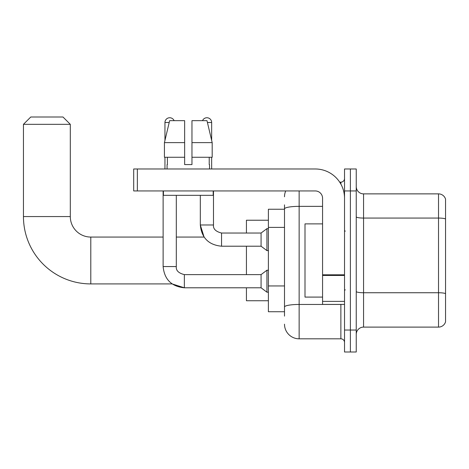 <?xml version="1.0" encoding="UTF-8"?>
<svg xmlns="http://www.w3.org/2000/svg" width="469" height="469" viewBox="0 0 469 469"><rect width="100%" height="100%" fill="white"/><g stroke="black" fill="none" stroke-linecap="round" stroke-linejoin="round"><path stroke-width="0.7" d="M284.501 222.998L284.501 204.853L284.501 209.244L268.391 209.244L268.391 311.733L284.501 311.733M284.501 316.124L284.501 204.853M344.527 330.035L344.527 351.996L350.384 351.996L350.384 330.035L350.384 351.996L356.241 351.996L356.241 330.035L350.384 330.035L350.384 190.942L350.384 330.035L344.527 330.035L344.527 190.942L350.384 190.942L350.384 168.981L350.384 190.942L356.241 190.942L356.241 330.035M356.241 190.942L356.241 168.981L344.527 168.981L344.527 190.942M299.14 190.942L299.14 338.817L340.869 338.817L340.869 304.41M339.703 182.16L340.869 182.16A3.658 3.658 0 0 0 344.527 178.496M284.501 309.534L284.501 290.346M344.527 342.476A3.658 3.658 0 0 0 340.869 338.817M284.501 196.798A14.639 14.639 0 0 1 285.721 190.942M299.14 338.817A14.639 14.639 0 0 1 284.501 324.179M356.241 334.426A7.322 7.322 0 0 1 363.563 327.104L438.521 327.104L438.521 193.873L363.563 193.873A7.322 7.322 0 0 1 356.241 186.551A7.322 7.322 0 0 0 363.563 193.873L363.563 327.104M445.55 199.143A7.322 7.322 0 0 0 438.521 193.873A7.322 7.322 0 0 1 445.55 199.143L445.55 321.834A7.322 7.322 0 0 1 438.521 327.104M356.241 216.795A7.322 1.272 0 0 0 363.563 218.067L438.521 218.067A7.322 1.272 180 0 1 445.55 218.982L445.55 293.653A7.322 1.272 180 0 0 438.521 292.738L363.563 292.738A7.322 1.272 0 0 1 356.241 291.466M191.968 164.59L184.645 164.59L191.968 164.59L184.645 164.59L191.968 164.59L191.968 120.668L206.987 120.668L212.187 142.629L212.187 157.267L191.968 157.267M202.508 120.668A4.76 4.76 0 0 1 211.66 122.497L211.66 140.401L212.187 142.629L191.968 142.629M184.645 142.629L184.645 157.267L184.645 142.629L184.645 157.267L164.431 157.267L164.431 142.629L169.631 120.668L184.645 120.668L184.645 142.629L164.431 142.629L164.953 140.401L164.953 122.497L169.192 122.497M163.124 190.942L163.124 266.562L176.303 266.562C175.857 270.466 178.542 273.151 184.352 274.617L184.352 287.796L172.123 283.915L90.798 283.915A67.348 67.348 0 0 1 23.45 216.567L23.45 124.326L30.772 117.004L62.981 117.004L70.303 124.326L23.45 124.326M90.798 283.915L90.798 237.062A20.495 20.495 0 0 1 70.303 216.567L70.303 124.326M246.43 246.213L246.43 274.617M246.43 287.796L246.43 300.752L268.391 300.752M268.391 220.225L246.43 220.225L246.43 233.034M164.953 122.497A4.76 4.76 0 0 1 174.105 120.668M176.303 195.333L176.303 266.562C175.857 270.466 178.542 273.151 184.352 274.617L261.075 274.617L261.075 287.796L184.352 287.796L172.123 283.915L184.352 287.796C171.472 286.518 164.396 279.442 163.124 266.562C164.396 279.442 171.472 286.518 184.352 287.796C171.472 286.518 164.396 279.442 163.124 266.562M261.075 274.617L266.931 270.226L266.931 292.187L268.391 292.187M164.953 157.267L164.953 168.981M200.316 195.333L200.316 224.985C201.588 237.865 208.664 244.941 221.544 246.213C208.664 244.941 201.588 237.865 200.316 224.985L204.085 237.062L200.316 224.985L213.489 224.985C213.049 228.89 215.734 231.575 221.544 233.034L261.075 233.034L261.075 246.213L221.544 246.213L221.544 233.034C215.734 231.575 213.049 228.89 213.489 224.985L213.477 224.985C213.049 228.89 215.734 231.575 221.544 233.034C215.734 231.575 213.049 228.89 213.489 224.985L213.489 190.942M261.075 233.034L266.931 228.643L266.931 250.604L268.391 250.604M211.66 157.267L211.66 168.981M344.527 304.41L322.566 304.41L322.566 274.811L344.527 274.811M344.527 198.264A29.283 29.283 0 0 0 315.244 168.981L137.358 168.981L137.358 190.942L315.244 190.942A7.322 7.322 0 0 1 322.566 198.264L322.566 274.811M137.358 190.942L133.694 190.942L133.694 168.981L137.358 168.981M167.075 164.59L167.398 164.59L167.075 164.59L167.075 168.981M209.537 164.59L209.221 164.59L209.537 164.59L209.537 168.981M209.221 157.267L209.221 164.59M184.645 157.267L184.645 164.59M167.398 164.59L167.398 157.267M163.417 190.942L163.417 195.333L213.196 195.333L213.196 190.942M212.187 157.267L212.187 142.629L206.987 120.668M169.631 120.668L164.431 142.629M322.566 223.883L304.997 223.883L304.997 297.088L322.566 297.088M284.501 227.395L268.391 227.395M284.501 285.955L268.391 285.955M342.136 304.41A3.658 0.633 0 0 1 340.869 304.451L299.14 304.451A14.639 2.544 180 0 0 284.501 306.99M284.501 208.898A14.639 2.544 180 0 1 299.14 206.354L322.566 206.354M340.869 184.088L340.869 182.16M23.45 216.567L70.303 216.567M207.421 122.497L211.66 122.497M344.527 275.444L322.566 275.444M322.566 301.385L344.527 301.385M204.085 237.062L176.303 237.062M163.124 237.062L90.798 237.062M261.075 287.796L266.931 292.187M176.303 266.562C175.857 270.466 178.542 273.151 184.352 274.617M266.931 270.226L268.391 270.226M261.075 246.213L266.931 250.604M266.931 228.643L268.391 228.643M345.26 231.205L344.527 230.472M345.26 289.772L344.527 290.504"/></g></svg>
